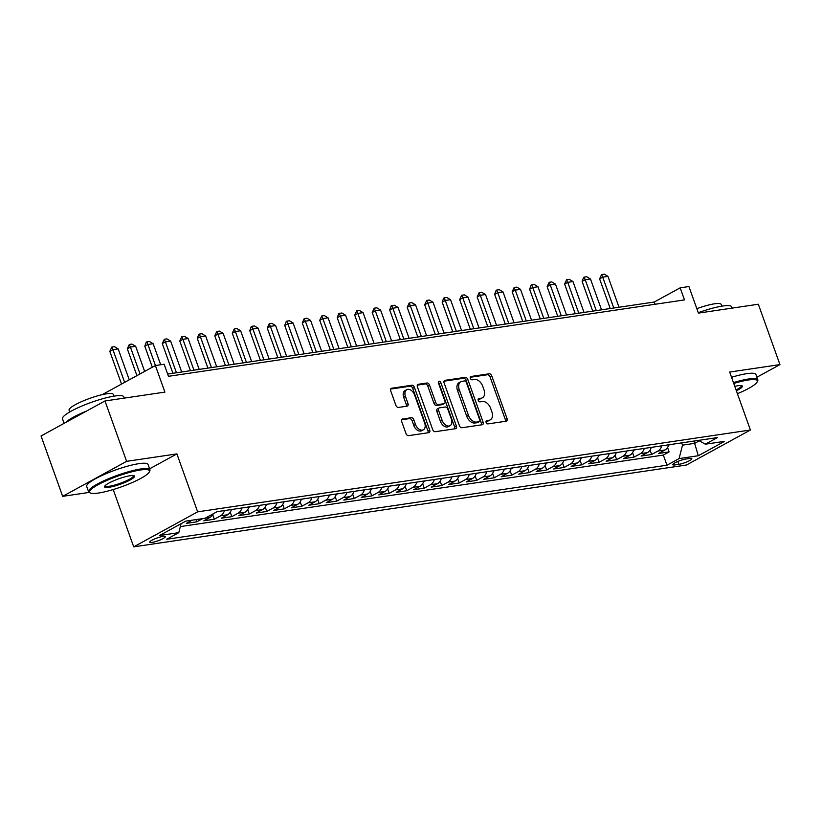 <?xml version="1.0" encoding="UTF-8"?>
<svg xmlns="http://www.w3.org/2000/svg" width="821" height="821" viewBox="0 0 821 821"><rect width="100%" height="100%" fill="white"/><g stroke="black" fill="none" stroke-linecap="round" stroke-linejoin="round"><path stroke-width="1.23" d="M486.135 422.415A1.796 1.17 61.3 0 0 487.931 423.903L506.167 421.204A2.555 1.673 61.3 0 0 506.547 421.07A2.555 1.673 61.3 0 0 507.039 418.577L491.758 375.905A2.555 1.673 61.3 0 0 489.193 373.791L470.956 376.49A1.796 1.17 61.3 0 0 470.69 376.582A1.796 1.17 61.3 0 0 470.341 378.327A1.796 1.17 61.3 0 0 472.137 379.815L474.497 379.466A8.189 5.357 61.3 0 1 482.717 386.239L483.99 389.79A8.189 5.357 61.3 0 1 482.42 397.785A8.189 5.357 61.3 0 1 481.209 398.185L478.848 398.534A1.796 1.17 61.3 0 0 478.581 398.626A1.796 1.17 61.3 0 0 478.243 400.371A1.796 1.17 61.3 0 0 480.039 401.859L482.399 401.51A8.189 5.357 61.3 0 1 490.609 408.283L491.882 411.834A8.189 5.357 61.3 0 1 490.311 419.829A8.189 5.357 61.3 0 1 489.1 420.229L486.74 420.578A1.796 1.17 61.3 0 0 486.473 420.67A1.796 1.17 61.3 0 0 486.135 422.415M152.018 542.414A8.343 1.478 160.3 0 0 160.813 539.695A8.343 1.478 160.3 0 0 165.401 536.575A8.343 1.478 160.3 0 0 163.081 536.359A8.343 1.478 160.3 0 0 154.286 539.089A8.343 1.478 160.3 0 0 149.699 542.199A8.343 1.478 160.3 0 0 152.018 542.414M402.577 418.936A2.555 1.673 61.3 0 0 402.198 419.069A2.555 1.673 61.3 0 0 401.705 421.563L405.995 433.539A2.555 1.673 61.3 0 0 408.56 435.653L428.819 432.657A2.555 1.673 61.3 0 0 429.198 432.523A2.555 1.673 61.3 0 0 429.691 430.03L414.41 387.358A2.555 1.673 61.3 0 0 411.844 385.244L391.586 388.241A2.555 1.673 61.3 0 0 391.207 388.374A2.555 1.673 61.3 0 0 390.714 390.868L395.896 405.328A2.555 1.673 61.3 0 0 398.462 407.442L407.134 406.159A2.555 1.673 61.3 0 0 407.514 406.036A2.555 1.673 61.3 0 0 407.996 403.532L405.43 396.369A6.845 4.485 61.3 0 1 406.734 389.688A6.845 4.485 61.3 0 1 414.615 395.004L424.673 423.092A6.845 4.485 61.3 0 1 423.369 429.773A6.845 4.485 61.3 0 1 415.488 424.457L413.815 419.777A2.555 1.673 61.3 0 0 411.249 417.653L401.88 419.315M756.89 377.229L779.95 364.606L758.337 304.232L698.425 313.109L688.911 286.539L680.168 287.832L684.488 299.911L168.459 376.316L164.138 364.237L155.385 365.53L102.163 394.675M149.607 468.832L176.895 453.89L126.608 461.34L104.985 400.966L164.898 392.099L155.385 365.53M176.895 453.89L197.645 511.842L750.415 430.009L686.469 465.014L133.71 546.848L197.645 511.842M779.95 364.606L729.664 372.057L750.415 430.009M459.391 425.627A2.555 1.673 61.3 0 0 461.956 427.741L482.214 424.744A2.555 1.673 61.3 0 0 482.594 424.621A2.555 1.673 61.3 0 0 483.087 422.117L467.806 379.456A2.555 1.673 61.3 0 0 465.24 377.342L444.982 380.339A2.555 1.673 61.3 0 0 444.602 380.462A2.555 1.673 61.3 0 0 444.12 382.966L459.391 425.627M455.522 428.695L435.253 431.702A2.555 1.673 61.3 0 1 432.688 429.578L417.417 386.917A2.555 1.673 61.3 0 1 417.899 384.423A2.555 1.673 61.3 0 1 418.279 384.29L426.951 383.007A2.555 1.673 61.3 0 1 429.516 385.121L435.715 402.423A2.555 1.673 61.3 0 0 438.281 404.548L444.038 403.696A2.555 1.673 61.3 0 0 444.418 403.563A2.555 1.673 61.3 0 0 444.9 401.069L438.455 383.058A1.796 1.17 61.3 0 1 438.794 381.303A1.796 1.17 61.3 0 1 440.856 382.699L456.384 426.078A2.555 1.673 61.3 0 1 455.901 428.572A2.555 1.673 61.3 0 1 455.522 428.695M126.608 461.34L62.663 496.346L41.05 435.972L104.985 400.966M192.176 520.175L186.336 523.377L196.835 521.817L196.034 519.611M205.517 518.02L210.135 517.333L203.834 520.791L214.322 519.231L212.742 514.818M224.431 510.57A10.427 7.656 81.6 0 1 220.633 515.783L227.633 514.746L221.321 518.195L231.82 516.645L230.239 512.222M241.918 507.983A10.427 7.656 81.6 0 1 238.121 513.187L245.12 512.15L238.819 515.609L249.307 514.049L247.726 509.636M259.415 505.397A10.427 7.656 81.6 0 1 255.618 510.6L262.617 509.564L256.306 513.012L266.804 511.462L265.224 507.05M276.903 502.801A10.427 7.656 81.6 0 1 273.106 508.014L280.105 506.978L273.804 510.426L284.292 508.876L282.711 504.453M294.4 500.215A10.427 7.656 81.6 0 1 290.603 505.418L297.602 504.381L291.291 507.84L301.789 506.28L300.209 501.867M311.888 497.629A10.427 7.656 81.6 0 1 308.091 502.832L315.09 501.795L308.788 505.243L319.277 503.694L317.696 499.271M329.385 495.032A10.427 7.656 81.6 0 1 325.588 500.235L332.587 499.209L326.276 502.657L336.774 501.108L335.194 496.684M346.873 492.446A10.427 7.656 81.6 0 1 343.075 497.649L350.074 496.613L343.773 500.071L354.262 498.511L352.681 494.098M364.37 489.86A10.427 7.656 81.6 0 1 360.573 495.063L367.572 494.026L361.261 497.475L371.759 495.925L370.179 491.502M381.857 487.264A10.427 7.656 81.6 0 1 378.06 492.467L385.059 491.43L378.758 494.889L389.246 493.339L387.666 488.916M399.355 484.677A10.427 7.656 81.6 0 1 395.558 489.88L402.557 488.844L396.245 492.302L406.744 490.742L405.164 486.33M416.842 482.081A10.427 7.656 81.6 0 1 413.045 487.294L420.044 486.258L413.743 489.706L424.231 488.156L422.651 483.733M434.34 479.495A10.427 7.656 81.6 0 1 430.543 484.698L437.542 483.661L431.23 487.12L441.729 485.56L440.148 481.147M451.827 476.909A10.427 7.656 81.6 0 1 448.03 482.112L455.029 481.075L448.728 484.534L459.216 482.974L457.636 478.561M469.325 474.312A10.427 7.656 81.6 0 1 465.528 479.526L472.527 478.489L466.215 481.937L476.714 480.388L475.133 475.964M486.812 471.726A10.427 7.656 81.6 0 1 483.015 476.929L490.014 475.893L483.713 479.351L494.201 477.791L492.621 473.378M504.31 469.14A10.427 7.656 81.6 0 1 500.512 474.343L507.511 473.307L501.2 476.755L511.699 475.205L510.118 470.792M521.797 466.544A10.427 7.656 81.6 0 1 518.01 471.757L524.999 470.72L518.698 474.169L529.186 472.619L527.605 468.196M539.294 463.957A10.427 7.656 81.6 0 1 535.497 469.16L542.496 468.124L536.185 471.582L546.683 470.023L545.103 465.61M556.782 461.371A10.427 7.656 81.6 0 1 552.995 466.574L559.984 465.538L553.682 468.986L564.171 467.436L562.59 463.013M574.279 458.775A10.427 7.656 81.6 0 1 570.482 463.978L577.481 462.952L571.17 466.4L581.668 464.85L580.088 460.427M591.767 456.189A10.427 7.656 81.6 0 1 587.98 461.392L594.968 460.355L588.667 463.814L599.156 462.254L597.575 457.841M609.264 453.603A10.427 7.656 81.6 0 1 605.467 458.806L612.466 457.769L606.155 461.217L616.653 459.668L615.073 455.245M626.751 451.006A10.427 7.656 81.6 0 1 622.965 456.209L629.953 455.173L623.652 458.631L634.14 457.081L632.56 452.658M644.249 448.42A10.427 7.656 81.6 0 1 640.452 453.623L647.451 452.587L641.139 456.045L651.638 454.485L657.949 451.037A10.427 7.656 -98.4 0 0 661.736 445.824M650.058 450.072L651.638 454.485M689.609 458.477L685.761 459.042A8.077 1.437 160.3 0 0 677.243 461.689A8.077 1.437 160.3 0 0 672.799 464.707A8.077 1.437 160.3 0 0 675.047 464.912L678.895 464.337A8.077 1.437 160.3 0 0 687.413 461.7A8.077 1.437 160.3 0 0 691.857 458.682A8.077 1.437 160.3 0 0 689.609 458.477M181.082 523.716L178.783 532.655L166.684 539.274L666.97 465.209L679.07 458.59L682.518 445.146L681.707 442.868M178.783 532.655L159.541 535.508L185.803 521.119L205.045 518.277L217.144 511.647L717.431 437.583L705.331 444.202L724.574 441.359L698.312 455.737L679.07 458.59M180.343 526.579L663.337 455.07L669.125 451.899L658.637 453.449L664.938 450A10.427 7.656 -98.4 0 0 668.735 444.797M640.452 453.623L634.14 457.081M622.965 456.209L616.653 459.668M605.467 458.806L599.156 462.254M587.98 461.392L581.668 464.85M570.482 463.978L564.171 467.436M552.995 466.574L546.683 470.023M535.497 469.16L529.186 472.619M518.01 471.757L511.699 475.205M500.512 474.343L494.201 477.791M483.015 476.929L476.714 480.388M465.528 479.526L459.216 482.974M448.03 482.112L441.729 485.56M430.543 484.698L424.231 488.156M413.045 487.294L406.744 490.742M395.558 489.88L389.246 493.339M378.06 492.467L371.759 495.925M360.573 495.063L354.262 498.511M343.075 497.649L336.774 501.108M325.588 500.235L319.277 503.694M308.091 502.832L301.789 506.28M290.603 505.418L284.292 508.876M273.106 508.014L266.804 511.462M255.618 510.6L249.307 514.049M238.121 513.187L231.82 516.645M220.633 515.783L214.322 519.231M202.674 518.626L196.835 521.817M682.518 445.146L694.771 443.33L699.359 440.815M693.95 441.062L698.312 455.737M113.195 489.552L133.71 546.848M62.663 496.346L89.171 492.415M680.168 287.832L654.245 302.025L167.658 374.068M655.045 304.273L654.245 302.025M667.545 447.476L669.125 451.899M663.337 455.07L666.97 465.209M698.568 440.374L705.331 444.202M647.451 452.587A10.427 7.656 -98.4 0 0 651.248 447.383M629.953 455.173A10.427 7.656 -98.4 0 0 633.75 449.97M612.466 457.769A10.427 7.656 -98.4 0 0 616.263 452.566M594.968 460.355A10.427 7.656 -98.4 0 0 598.766 455.152M577.481 462.952A10.427 7.656 -98.4 0 0 581.268 457.738M559.984 465.538A10.427 7.656 -98.4 0 0 563.781 460.335M542.496 468.124A10.427 7.656 -98.4 0 0 546.283 462.921M524.999 470.72A10.427 7.656 -98.4 0 0 528.796 465.507M507.511 473.307A10.427 7.656 -98.4 0 0 511.298 468.103M490.014 475.893A10.427 7.656 -98.4 0 0 493.811 470.69M472.527 478.489A10.427 7.656 -98.4 0 0 476.313 473.276M455.029 481.075A10.427 7.656 -98.4 0 0 458.826 475.872M437.542 483.661A10.427 7.656 -98.4 0 0 441.329 478.458M420.044 486.258A10.427 7.656 -98.4 0 0 423.841 481.055M402.557 488.844A10.427 7.656 -98.4 0 0 406.344 483.641M385.059 491.43A10.427 7.656 -98.4 0 0 388.856 486.227M367.572 494.026A10.427 7.656 -98.4 0 0 371.359 488.823M350.074 496.613A10.427 7.656 -98.4 0 0 353.872 491.41M332.587 499.209A10.427 7.656 -98.4 0 0 336.374 493.996M315.09 501.795A10.427 7.656 -98.4 0 0 318.887 496.592M297.602 504.381A10.427 7.656 -98.4 0 0 301.389 499.178M280.105 506.978A10.427 7.656 -98.4 0 0 283.902 501.764M262.617 509.564A10.427 7.656 -98.4 0 0 266.404 504.361M245.12 512.15A10.427 7.656 -98.4 0 0 248.917 506.947M227.633 514.746A10.427 7.656 -98.4 0 0 231.419 509.533M210.135 517.333A10.427 7.656 -98.4 0 0 213.327 513.741M486.011 421.378L487.376 421.183A8.189 5.357 61.3 0 0 488.587 420.773L490.311 419.829M482.42 397.785L480.696 398.729A8.189 5.357 61.3 0 1 479.474 399.139L478.12 399.334M505.397 421.317A2.555 1.673 61.3 0 0 505.315 419.521L490.034 376.86A2.555 1.673 61.3 0 0 487.469 374.735L470.228 377.291M481.445 424.857A2.555 1.673 61.3 0 0 481.363 423.072L466.082 380.4A2.555 1.673 61.3 0 0 463.516 378.286L444.028 381.17M479.146 421.707A1.796 1.17 61.3 0 0 479.402 421.614A1.796 1.17 61.3 0 0 479.751 419.87L466.338 382.422A1.796 1.17 61.3 0 0 464.542 380.934L462.059 381.303A8.189 5.357 61.3 0 0 460.838 381.714A8.189 5.357 61.3 0 0 459.278 389.708L468.442 415.303A8.189 5.357 61.3 0 0 476.652 422.076L479.146 421.707L477.412 422.651A1.796 1.17 61.3 0 0 477.678 422.569A1.796 1.17 61.3 0 0 477.894 422.384M460.838 381.714L459.113 382.658A8.189 5.357 61.3 0 0 457.543 390.652L459.278 389.708M477.412 422.651L474.928 423.02A8.189 5.357 61.3 0 1 466.718 416.247L457.543 390.652M417.335 385.121L425.227 383.951L426.951 383.007M444.418 403.563L442.683 404.517A2.555 1.673 61.3 0 1 442.303 404.64L436.556 405.492A2.555 1.673 61.3 0 1 433.991 403.378L427.792 386.075A2.555 1.673 61.3 0 0 425.227 383.951M454.742 428.819A2.555 1.673 61.3 0 0 454.66 427.023L439.132 383.643A1.796 1.17 61.3 0 0 438.322 382.494M442.15 420.383A6.845 4.485 61.3 0 0 450.021 425.709A6.845 4.485 61.3 0 0 451.334 419.018L447.784 409.125A2.555 1.673 61.3 0 0 445.218 407.011L439.471 407.863A2.555 1.673 61.3 0 0 439.091 407.986A2.555 1.673 61.3 0 0 438.599 410.49L442.15 420.383L440.415 421.327A6.845 4.485 61.3 0 0 448.297 426.653L450.021 425.709M437.737 408.807A2.555 1.673 61.3 0 0 437.357 408.93A2.555 1.673 61.3 0 0 436.875 411.434L438.599 410.49M440.415 421.327L436.875 411.434M423.369 429.773L421.635 430.727A6.845 4.485 61.3 0 1 413.763 425.401L412.08 420.721A2.555 1.673 61.3 0 0 409.515 418.607L401.623 419.767M406.734 389.688L405.01 390.632A6.845 4.485 61.3 0 0 403.706 397.313L405.43 396.369M406.354 406.272A2.555 1.673 61.3 0 0 406.272 404.486L403.706 397.313M428.039 432.77A2.555 1.673 61.3 0 0 427.957 430.974L412.686 388.312A2.555 1.673 61.3 0 0 410.12 386.188L390.632 389.072M668.633 445.126L670.377 444.551M619.013 307.249L607.971 276.379L602.717 277.159L613.769 308.019M599.607 278.863L601.608 274.532L602.717 277.159L599.607 278.863L610.239 308.542M601.608 274.532L604.235 274.152L607.971 276.379M737.412 393.7A31.803 5.655 160.3 0 0 757.188 381.929A31.803 5.655 160.3 0 0 748.485 379.969A31.803 5.655 160.3 0 0 733.748 383.469M733.44 382.607A32.583 5.788 -19.7 0 1 748.742 378.963A32.583 5.788 -19.7 0 1 757.814 379.805A32.583 5.788 -19.7 0 1 757.66 380.975L757.188 381.929M734.785 386.352A15.897 2.822 -19.7 0 1 737.946 385.747A15.897 2.822 -19.7 0 1 741.948 385.757A15.897 2.822 -19.7 0 1 736.375 390.817M698.281 312.698A32.583 5.788 -19.7 0 1 722.634 306.038A32.583 5.788 -19.7 0 1 731.706 306.88L732.147 308.111M696.834 308.675A23.46 4.167 -19.7 0 1 714.598 303.791A23.46 4.167 -19.7 0 1 721.125 304.396L721.762 306.171M731.532 377.291A32.583 5.788 -19.7 0 1 746.843 373.647A32.583 5.788 -19.7 0 1 755.915 374.489L757.814 379.805M736.057 389.934A15.117 2.689 160.3 0 0 741.373 385.696A15.117 2.689 160.3 0 0 741.322 385.593M98.458 493.052A31.803 5.655 160.3 0 0 129.451 483.743A31.803 5.655 160.3 0 0 149.33 471.931A31.803 5.655 160.3 0 0 140.617 469.971A31.803 5.655 160.3 0 0 104.678 481.434A31.803 5.655 160.3 0 0 90.433 493.011A31.803 5.655 160.3 0 0 98.458 493.052M90.433 493.011L89.458 492.569A32.583 5.788 -19.7 0 1 88.606 491.769A32.583 5.788 -19.7 0 1 106.535 479.597A32.583 5.788 -19.7 0 1 140.873 468.955A32.583 5.788 -19.7 0 1 149.956 469.797A32.583 5.788 -19.7 0 1 149.802 470.967L149.33 471.931M108.998 487.284A15.897 2.822 -19.7 0 1 104.647 486.299A15.897 2.822 -19.7 0 1 114.581 480.398A15.897 2.822 -19.7 0 1 130.077 475.739A15.897 2.822 -19.7 0 1 134.09 475.759A15.897 2.822 -19.7 0 1 126.968 481.547A15.897 2.822 -19.7 0 1 108.998 487.284M105.016 485.765A15.117 2.689 160.3 0 0 105.047 485.878A15.117 2.689 160.3 0 0 109.255 486.268A15.117 2.689 160.3 0 0 125.192 481.332A15.117 2.689 160.3 0 0 133.515 475.687A15.117 2.689 160.3 0 0 133.464 475.585M64.11 423.349L62.488 418.843A32.583 5.788 -19.7 0 1 80.417 406.672A32.583 5.788 -19.7 0 1 114.766 396.03A32.583 5.788 -19.7 0 1 123.838 396.871L124.279 398.113M69.723 411.978L69.087 410.213A23.46 4.167 -19.7 0 1 81.997 401.448A23.46 4.167 -19.7 0 1 106.73 393.782A23.46 4.167 -19.7 0 1 113.257 394.398L113.893 396.163M88.606 491.769L86.698 486.453A32.583 5.788 -19.7 0 1 104.636 474.292A32.583 5.788 -19.7 0 1 138.975 463.649A32.583 5.788 -19.7 0 1 148.047 464.491L149.956 469.797M65.731 422.456A32.583 5.788 -19.7 0 1 86.677 410.993M651.145 447.712L652.89 447.137M601.526 309.835L590.473 278.976L585.229 279.745L596.282 310.615M582.12 281.449L583.598 277.406L584.121 277.129L585.229 279.745L582.12 281.449L592.741 311.138M584.121 277.129L586.748 276.739L590.473 278.976M633.648 450.308L635.392 449.723M584.029 312.421L572.986 281.562L567.732 282.342L578.784 313.201M564.622 284.045L566.623 279.715L567.732 282.342L564.622 284.045L575.254 313.725M566.623 279.715L569.251 279.325L572.986 281.562M616.161 452.894L617.905 452.32M566.541 315.018L555.489 284.148L550.244 284.928L561.297 315.787M547.135 286.632L549.136 282.301L550.244 284.928L547.135 286.632L557.757 316.311M549.136 282.301L551.753 281.921L555.489 284.148M598.663 455.481L600.408 454.906M549.044 317.604L538.001 286.745L532.747 287.514L543.8 318.384M529.637 289.218L531.125 285.174L531.639 284.897L532.747 287.514L529.637 289.218L540.269 318.907M531.639 284.897L534.266 284.507L538.001 286.745M581.176 458.077L582.92 457.502M531.556 320.19L520.504 289.331L515.26 290.111L526.302 320.97M512.15 291.814L514.151 287.483L515.26 290.111L512.15 291.814L522.772 321.493M514.151 287.483L516.768 287.093L520.504 289.331M563.678 460.663L565.423 460.088M514.059 322.786L503.016 291.917L497.762 292.697L508.815 323.556M494.653 294.4L496.141 290.357L496.654 290.08L497.762 292.697L494.653 294.4L505.284 324.079M496.654 290.08L499.281 289.69L503.016 291.917M546.191 463.249L547.935 462.675M496.572 325.373L485.519 294.513L480.275 295.293L491.317 326.153M477.165 296.997L479.166 292.666L480.275 295.293L477.165 296.997L487.787 326.676M479.166 292.666L481.783 292.276L485.519 294.513M528.693 465.846L530.438 465.271M479.074 327.959L468.032 297.099L462.777 297.879L473.83 328.739M459.668 299.583L461.669 295.252L462.777 297.879L459.668 299.583L470.3 329.262M461.669 295.252L464.296 294.862L468.032 297.099M511.206 468.432L512.951 467.857M461.587 330.555L450.534 299.696L445.29 300.465L456.332 331.325M442.18 302.169L443.658 298.126L444.182 297.849L445.29 300.465L442.18 302.169L452.802 331.848M444.182 297.849L446.798 297.459L450.534 299.696M493.708 471.018L495.453 470.443M444.089 333.141L433.047 302.282L427.792 303.062L438.845 333.921M424.683 304.765L426.684 300.435L427.792 303.062L424.683 304.765L435.315 334.445M426.684 300.435L429.311 300.045L433.047 302.282M476.221 473.614L477.966 473.04M426.602 335.727L415.549 304.868L410.305 305.648L421.347 336.507M407.195 307.352L409.197 303.021L410.305 305.648L407.195 307.352L417.817 337.031M409.197 303.021L411.814 302.631L415.549 304.868M458.723 476.201L460.468 475.626M409.104 338.324L398.062 307.465L392.807 308.234L403.86 339.094M389.698 309.938L391.186 305.894L391.699 305.617L392.807 308.234L389.698 309.938L400.33 339.617M391.699 305.617L394.326 305.227L398.062 307.465M441.236 478.797L442.981 478.212M391.617 340.91L380.564 310.051L375.32 310.831L386.363 341.69M372.211 312.534L374.212 308.203L375.32 310.831L372.211 312.534L382.832 342.213M374.212 308.203L376.829 307.813L380.564 310.051M423.739 481.383L425.483 480.808M374.119 343.506L363.077 312.637L357.823 313.417L368.875 344.276M354.713 315.12L356.714 310.79L357.823 313.417L354.713 315.12L365.345 344.799M356.714 310.79L359.341 310.41L363.077 312.637M406.251 483.969L407.996 483.395M356.632 346.093L345.579 315.233L340.335 316.003L351.378 346.873M337.226 317.706L338.704 313.663L339.227 313.386L340.335 316.003L337.226 317.706L347.847 347.396M339.227 313.386L341.844 312.996L345.579 315.233M388.754 486.566L390.498 485.981M339.135 348.679L328.092 317.819L322.838 318.599L333.89 349.459M319.728 320.303L321.729 315.972L322.838 318.599L319.728 320.303L330.36 349.982M321.729 315.972L324.357 315.582L328.092 317.819M371.266 489.152L373.011 488.577M321.647 351.275L310.595 320.406L305.35 321.185L316.393 352.045M302.241 322.889L304.242 318.558L305.35 321.185L302.241 322.889L312.863 352.568M304.242 318.558L306.859 318.179L310.595 320.406M353.769 491.738L355.514 491.163M304.15 353.861L293.107 323.002L287.853 323.772L298.906 354.641M284.743 325.475L286.231 321.432L286.745 321.155L287.853 323.772L284.743 325.475L295.375 355.165M286.745 321.155L289.372 320.765L293.107 323.002M336.282 494.334L338.026 493.76M286.662 356.447L275.61 325.588L270.366 326.368L281.408 357.227M267.256 328.072L269.257 323.741L270.366 326.368L267.256 328.072L277.878 357.751M269.257 323.741L271.874 323.351L275.61 325.588M318.784 496.921L320.529 496.346M269.165 359.044L258.112 328.174L252.868 328.954L263.921 359.814M249.758 330.658L251.247 326.614L251.76 326.337L252.868 328.954L249.758 330.658L260.39 360.337M251.76 326.337L254.387 325.947L258.112 328.174M301.297 499.507L303.041 498.932M251.678 361.63L240.625 330.771L235.381 331.551L246.423 362.41M232.271 333.254L234.272 328.923L235.381 331.551L232.271 333.254L242.893 362.933M234.272 328.923L236.889 328.533L240.625 330.771M283.799 502.103L285.544 501.528M234.18 364.216L223.127 333.357L217.883 334.137L228.936 364.996M214.774 335.84L216.775 331.51L217.883 334.137L214.774 335.84L225.406 365.519M216.775 331.51L219.402 331.12L223.127 333.357M266.312 504.689L268.057 504.115M216.693 366.813L205.64 335.953L200.396 336.723L211.438 367.582M197.286 338.426L198.764 334.383L199.287 334.106L200.396 336.723L197.286 338.426L207.908 368.106M199.287 334.106L201.904 333.716L205.64 335.953M248.814 507.275L250.559 506.701M199.195 369.399L188.142 338.539L182.898 339.319L193.951 370.179M179.789 341.023L181.79 336.692L182.898 339.319L179.789 341.023L190.421 370.702M181.79 336.692L184.417 336.302L188.142 338.539M231.327 509.872L233.072 509.297M181.708 371.985L170.655 341.125L165.411 341.905L176.453 372.765M162.301 343.609L164.303 339.278L165.411 341.905L162.301 343.609L172.923 373.288M164.303 339.278L166.92 338.888L170.655 341.125M160.69 364.75L153.158 343.722L147.913 344.492L155.446 365.519M144.804 346.195L146.292 342.152L146.805 341.875L147.913 344.492L144.804 346.195L152.326 367.213M146.805 341.875L149.432 341.485L153.158 343.722M144.66 371.41L135.67 346.308L130.426 347.088L140.032 373.935M127.306 348.792L129.318 344.461L130.426 347.088L127.306 348.792L136.922 375.638M129.318 344.461L131.935 344.071L135.67 346.308M129.256 379.836L118.173 348.894L112.929 349.674L124.638 382.37M109.819 351.378L111.82 347.047L112.929 349.674L109.819 351.378L121.529 384.074M111.82 347.047L114.447 346.667L118.173 348.894M657.949 451.037L664.938 450M677.848 461.423L678.895 464.337M674.4 463.116L675.047 464.912M487.376 421.183L489.1 420.229M479.474 399.139L481.209 398.185M487.469 374.735L489.193 373.791M490.034 376.86L491.758 375.905M505.315 419.521L507.039 418.577M444.294 380.718L444.982 380.339M463.516 378.286L465.24 377.342M466.082 380.4L467.806 379.456M481.363 423.072L483.087 422.117M466.718 416.247L468.442 415.303M474.928 423.02L476.652 422.076M417.591 384.669L418.279 384.29M427.792 386.075L429.516 385.121M433.991 403.378L435.715 402.423M436.556 405.492L438.281 404.548M442.303 404.64L444.038 403.696M439.132 383.643L440.856 382.699M454.66 427.023L456.384 426.078M409.515 418.607L411.249 417.653M412.08 420.721L413.815 419.777M413.763 425.401L415.488 424.457M406.272 404.486L407.996 403.532M390.888 388.62L391.586 388.241M410.12 386.188L411.844 385.244M412.686 388.312L414.41 387.358M427.957 430.974L429.691 430.03M477.678 422.569L479.402 421.614M437.357 408.93L439.091 407.986"/></g></svg>
